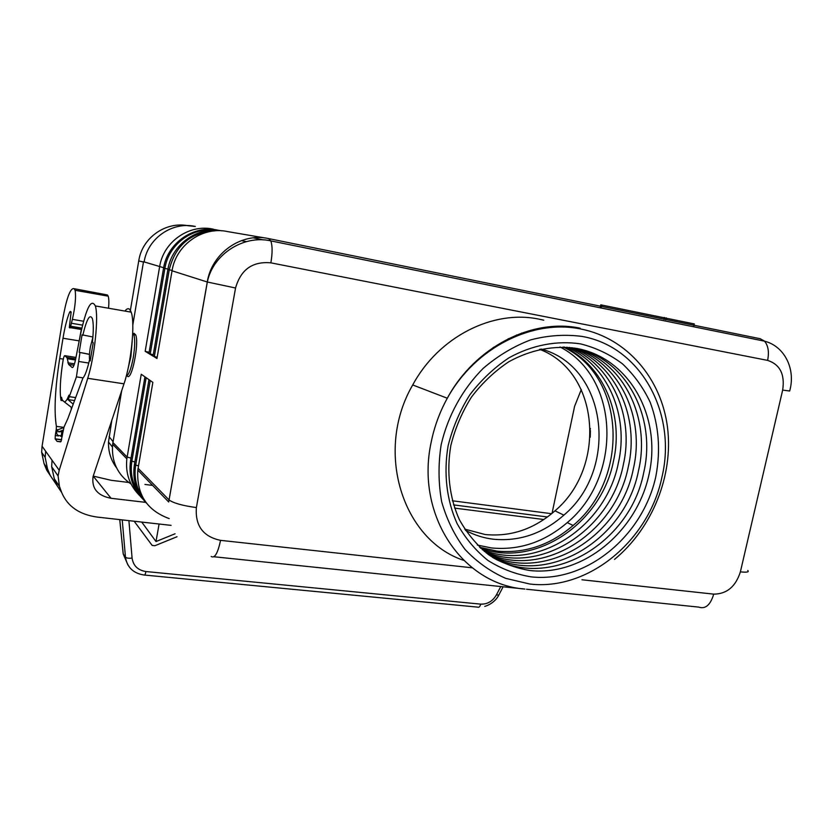 <?xml version="1.0" encoding="UTF-8"?>
<svg xmlns="http://www.w3.org/2000/svg" width="833" height="833" viewBox="0 0 833 833"><rect width="100%" height="100%" fill="white"/><g stroke="black" fill="none" stroke-linecap="round" stroke-linejoin="round"><path stroke-width="1.25" d="M600.374 306.763L600.791 304.836L694.212 323.912M265.404 238.03L227.846 231.636C202.971 225.951 175.971 244.663 172.046 270.798L156.958 358.534L153.043 355.993M149.149 352.286L145.171 351.318L159.603 266.841C163.341 241.685 189.372 223.692 213.415 229.19L213.446 229.523M145.171 351.318L153.012 356.118L157.177 357.242M89.516 354.306L79.187 352.307L89.506 354.4M576.884 348.465C624.271 362.542 650.854 418.614 638.463 470.884C625.135 540.242 546.854 587.327 490.221 555.84M574.364 348.038C620.137 363.146 645.356 417.916 633.33 468.917C620.252 536.796 544.449 583.516 488.159 554.372M464.658 529.111L485.223 534.536C510.9 536.983 534.151 529.09 554.976 510.837C606.924 467.24 599.77 371.841 539.576 349.319M465.418 530.298C474.185 535.057 483.504 538.035 493.386 539.222C519.323 541.658 542.814 533.63 563.868 515.138C619.242 468.885 607.455 366.176 540.961 349.017M569.366 347.392C611.932 364.333 634.569 416.531 623.261 465.053C610.683 530.069 539.659 575.978 484.202 551.321M566.877 347.184C607.871 364.927 629.279 415.854 618.325 463.169C605.997 526.779 537.275 572.24 482.307 549.728M450.84 445.53C455.141 428.308 462.013 412.179 471.436 397.112C482.14 383.065 494.531 371.32 508.619 361.876C530.517 349.662 554.393 345.081 576.998 348.486C630.185 358.388 662.027 417.927 648.928 474.893C636.558 531.995 582.579 576.426 529.903 570.532C515.19 568.075 501.466 562.827 488.752 554.809C476.924 545.282 467.115 533.536 459.347 519.594C449.414 497.436 446.384 471.582 450.84 445.53M655.831 476.538C660.767 450.58 658.893 425.83 650.209 402.297C643.232 387.584 634.028 374.798 622.563 363.927C610.006 354.441 596.022 347.767 580.632 343.904C556.923 340.291 531.86 345.07 508.848 357.888C494.042 367.801 481.016 380.14 469.76 394.894C459.858 410.731 452.642 427.693 448.123 445.79C443.437 473.175 446.644 500.331 457.098 523.582C465.272 538.212 475.57 550.509 487.992 560.484C501.341 568.866 515.731 574.333 531.173 576.873C586.38 582.933 642.826 536.337 655.831 476.538M150.221 380.525L135.696 465.053L134.425 464.512L148.972 379.661L152.856 382.357L137.799 470.135C136.466 494.281 146.941 510.442 169.203 518.595M463.669 560.338C402.578 540.148 374.173 451.278 412.71 384.961C438.71 336.678 493.042 309.376 539.128 319.174L543.751 320.184M561.286 326.276L563.139 327.13M144.13 261.926C147.753 238.155 172.441 221.245 195.318 226.451L187.956 225.712C165.975 221.339 142.766 237.311 138.913 259.844L130.104 311.969M163.632 267.705L143.505 261.729L132.811 324.943M150.211 354.025L164.882 268.413L163.56 268.101L148.909 353.609L153.251 354.764M127.439 376.224C131.739 380.858 139.33 343.311 135.727 334.949L134.03 333.283M133.363 333.616L132.676 334.325M121.701 390.646L112.663 444.249C111.226 461.243 117.37 474.539 131.125 484.119M139.434 495.364C129.552 485.368 125.356 473.196 126.845 458.848L141.246 374.267L148.972 379.661M79.187 352.307L82.061 334.814L92.9 336.99M560.005 346.965C620.179 377.682 622.345 477.153 567.252 522.603C544.553 542.064 519.334 550.519 491.574 547.968L477.33 545.063M60.653 441.865L57.071 441.386L60.986 441.594L64.016 427.017L67.837 418.635L82.863 378.172C85.018 375.839 87.194 369.904 89.391 360.345L90.183 360.96L93.213 342.675L92.411 342.113C93.577 331.086 93.577 323.298 92.411 318.747C89.933 313.375 86.726 318.904 82.79 335.335M563.17 346.997C626.072 376.183 629.665 478.86 573.104 525.477C550.249 545.115 524.852 553.653 496.916 551.113L479.579 547.26M543.887 519.532L454.568 508.099M144.942 376.839L130.646 460.368M73.085 404.088L67.275 398.945C65.838 401.558 64.62 402.36 63.631 401.339L62.142 399.757L61.527 397.289L61.017 400.392C59.549 391.781 60.215 378.546 63.016 360.699C63.641 357.242 64.245 355.566 64.818 355.67L67.088 357.805L68.639 364.417L74.002 365.25M564.399 347.049C603.842 365.51 624.073 415.178 613.442 461.295C601.364 523.541 534.89 568.543 480.474 548.093M579.404 348.975C628.436 361.939 656.446 419.322 643.659 472.873C630.071 543.741 549.259 591.17 492.345 557.246M571.865 347.684C616.024 363.74 639.921 417.218 628.259 466.969C615.441 533.412 542.054 579.737 486.149 552.873M521.604 333.075L524.467 333.013M111.851 420.134L108.498 442.031C108.238 451.663 110.935 460.295 116.599 467.917M453.506 504.881L547.458 516.991M452.298 500.768L551.654 513.711M107.395 294.955L73.398 288.572L107.395 294.955L108.207 296.163C108.925 298.453 109.05 302.483 108.582 308.231M124.94 311.073C127.564 307.627 129.636 307.981 131.156 312.156C135.31 322.475 131.322 362.751 123.982 383.826L93.057 476.643C91.526 488.492 97.534 495.708 111.07 498.29L145.702 502.372M59.435 486.357L61.652 492.459L57.217 485.837L54.291 478.756L59.435 486.357L58.081 475.945L59.205 470.281L87.736 378.307C94.639 356.93 98.867 316.248 95.326 305.93C91.255 298.089 86.278 307.752 80.385 334.908L75.678 358.94C74.387 365.041 73.221 367.905 72.159 367.509L68.639 364.417M68.316 399.09L67.275 398.945L68.972 395.144L68.233 399.642L76.428 376.87L79.906 352.869M57.071 441.386L55.145 438.835L55.28 435.513L56.248 429.589L57.862 429.807M63.318 359.117L59.695 358.544C55.02 388.844 53.926 411.45 56.405 426.361L56.248 429.589M59.695 358.544L62.996 338.24C64.922 326.723 67.15 318.008 69.68 312.094L70.347 311.407L71.138 311.99L69.316 327.484L69.93 327.921L70.68 326.244L81.832 328.098M82.529 325.12L71.388 323.256L70.68 326.244M71.388 323.256L72.388 319.351C75.23 306.648 76.136 296.964 75.105 290.3L74.397 289.093M73.398 288.572C69.816 289.051 66.182 299.661 62.506 320.393L42.077 446.207L41.66 452.329L44.045 463.617L46.763 470.26L59.684 489.523M44.045 463.617L47.45 468.646L45.169 457.369L45.659 451.247L59.205 470.281M74.366 400.527L68.233 399.642M89.391 360.345L90.287 360.481M93.202 476.08L110.987 480.277L128.73 482.463M47.45 468.646L50.136 475.279M590.222 437.242L590.41 430.609M590.389 428.443L589.931 430.536M581.299 389.532L574.593 406.327L552.029 513.399M144.932 484.452L152.616 485.4M171.088 525.363L97.44 517.116C79.479 514.669 67.546 506.454 61.652 492.459M54.291 478.756L51.677 466.73L52.042 460.212M134.165 521.229L152.179 545.448L154.896 545.73L177.002 536.744M122.232 519.886L125.45 557.058C126.439 558.131 128.657 558.474 132.083 558.11C133.27 565.784 137.903 570.261 145.973 571.542C145.327 574.406 144.671 575.551 144.005 574.999C133.27 573.312 127.085 567.325 125.45 557.058L123.253 554.018L119.765 519.615M175.065 533.776L156.01 541.544L141.725 522.072M503.111 586.786L498.769 595.137L496.416 594.887C492.678 601.259 487.44 604.341 480.735 604.144C479.954 606.695 478.954 607.694 477.715 607.132L144.64 575.062M156.01 541.544L159.082 524.019M61.017 400.392L63.006 400.683M63.787 427.527L57.185 430.067L56.602 433.618L58.05 435.43L62.256 435.992M62.985 431.556L58.633 431.858L57.185 430.067M61.225 435.857L61.85 432.035M81.322 329.483L78.073 346.695M71.253 407.243L71.253 409.159M516.533 335.022L519.917 334.616M460.628 378.047L464.866 373.351M508.109 338.833L512.191 337.792M471.468 365.677L474.966 362.844M493.219 347.517L498.165 345.185M601.416 306.971L601.832 305.034M693.806 325.765L694.222 323.902M665.765 319.789L666.192 317.852M663.963 319.414L664.39 317.477M154.334 356.545L169.234 269.798L172.119 270.413M253.315 237.853L263.405 239.894M747.774 570.459C749.304 572.073 746.847 572.531 740.381 571.855L782.666 390.083C785.04 374.381 780.032 364.479 767.62 360.387C769.275 352.057 768.255 345.653 764.548 341.176L760.279 338.739L268.715 238.602M782.666 390.083L789.653 391.021C795.942 369.238 784.655 346.257 764.548 341.176L270.787 240.883C272.506 245.62 272.526 252.94 270.871 262.843C252.545 261.177 240.779 269.569 235.552 288.01L207.271 282.002C211.717 253.086 241.435 232.324 268.601 238.582L270.787 240.883C243.861 234.583 212.904 254.117 207.334 282.023L169.068 499.956C173.483 503.132 182.583 505.673 196.39 507.578L235.552 288.01M582.215 336.449C641.691 346.913 677.198 414.449 661.871 477.434C648.761 540.836 588.129 591.086 529.653 583.995L505.652 578.331C490.429 571.605 476.924 561.994 465.106 549.499C454.599 535.557 446.79 519.667 441.688 501.841C438.345 483.275 438.168 464.241 441.146 444.76C447.852 415.792 462.554 389.073 483.182 368.373C497.842 355.816 513.711 346.299 530.808 339.843C548.176 335.324 565.315 334.2 582.215 336.449M767.62 360.387L270.871 262.843M138.08 468.25L169.016 499.904L168.693 501.976L207.271 282.002L172.046 270.798M214.654 230.887C190.413 232.594 175.284 245.558 169.234 269.798L167.902 269.444M676.24 323.246L678.343 323.662M146.566 503.257C136.237 492.574 132.187 479.662 134.425 464.512L134.467 464.262M142.807 497.499C136.216 487.805 133.842 476.986 135.696 465.053L138.497 465.855M524.863 589.056C462.836 584.631 415.282 515.44 431.15 442.323C434.264 426.86 439.647 412.168 447.3 398.236C474.872 347.007 532.037 317.956 580.153 328.192M218.298 230.366L217.684 230.127M196.39 507.578C195.047 525.758 203.106 536.681 220.568 540.357L472.196 567.804M740.381 571.855C735.685 586.609 726.803 594.044 713.725 594.137L581.944 579.768M241.372 240.622L246.391 241.632M213.269 230.179C190.757 227.836 168.412 245.329 164.882 268.413L167.964 269.069M131.02 458.15L127.116 457.036L112.924 442.521M713.725 594.137C710.445 605.029 705.447 609.35 698.731 607.111L526.498 589.223M219.537 230.502L218.256 230.241C193.974 224.671 167.495 242.747 163.56 268.101L163.57 268.059M139.257 493.677C132.478 484.004 130.01 473.154 131.864 461.138L134.852 461.992M146.16 377.693L131.864 461.138L130.604 460.607C128.397 475.716 132.499 488.565 142.901 499.154M523.374 588.889L213.956 556.756M67.223 358.721L75.459 360.012M66.9 357.44L75.699 358.825M211.166 556.465C214.675 558.651 217.798 553.279 220.568 540.357M109.071 436.648L113.069 441.646M138.715 260.916L143.463 262.01M126.252 376.141C128.813 375.048 131.177 368.759 133.322 357.263C134.967 346.778 135.144 339.229 133.853 334.637L132.728 333.033M128.178 368.071L130.864 356.784L132.197 341.332M42.077 446.207L45.659 451.247M64.047 401.662L71.794 407.66M75.439 397.56L69.378 396.675M83.123 377.89L76.428 376.87M88.767 363.042L79.166 361.543M56.405 426.361L63.839 427.381M62.36 430.422L63.162 430.526M62.183 436.45L60.57 436.232M58.57 435.961L55.28 435.513M61.611 439.855L55.217 439.001M70.243 327.64L81.509 329.514M79.031 340.853L62.996 338.24M69.68 312.094L71.18 312.354M83.539 321.236L72.388 319.351M93.181 476.143L111.07 498.29M123.169 553.643L127.99 565.086M87.736 378.307L123.982 383.826M132.083 558.11L128.907 520.635M145.973 571.542L480.735 604.144M496.416 594.887L500.768 586.547M64.818 355.67L75.97 357.43M58.633 431.858L63.235 430.078M92.89 337.24L90.339 347.049C89.433 352.838 89.204 357.284 89.662 360.387M693.879 325.786L694.295 323.922M614.535 559.391C652.458 528.039 673.637 475.362 667.462 427.017C661.246 378.765 627.405 338.469 581.496 329.15C533.224 318.633 475.341 347.278 447.3 398.236L412.71 384.961M153.022 356.128L167.891 269.476C171.827 244.361 197.588 226.139 221.776 230.824M573.104 525.477L567.252 522.603M168.693 501.976L137.799 470.135M126.845 458.848L112.663 444.249M67.088 357.805L75.636 359.148M112.403 446.998L108.498 442.031M135.727 334.949L132.655 334.668M67.817 362.803L74.481 363.834M61.642 439.699L55.145 438.835M70.305 327.484L81.54 329.358M75.105 290.3L108.207 296.163M41.66 452.329L45.169 457.369M127.865 564.857L123.201 553.935L119.733 519.605M95.326 305.93L131.156 312.156M51.677 466.73L58.081 475.945M498.55 595.522C497.634 597.605 493.282 603.831 484.764 606.403M554.976 510.837L563.868 515.138"/></g></svg>
